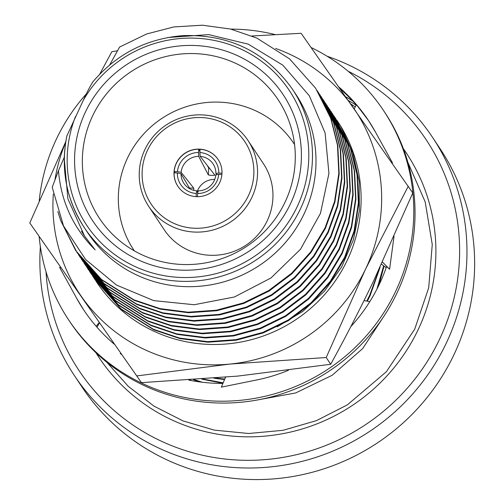 <?xml version="1.0" encoding="UTF-8"?>
<svg xmlns="http://www.w3.org/2000/svg" width="504" height="504" viewBox="0 0 504 504"><rect width="100%" height="100%" fill="white"/><g stroke="black" fill="none" stroke-linecap="round" stroke-linejoin="round"><path stroke-width="0.76" d="M121.514 354.293L120.267 353.732L120.853 353.354M222.913 383.431A171.001 167.057 146.4 0 1 188.754 380.079M114.61 344.465A171.001 167.057 146.4 0 1 83.582 309.727A171.001 167.057 146.4 0 1 76.652 298.299A171.001 167.057 146.4 0 1 75.524 296.22L59.598 267.385L60.644 267.454M331.399 76.388L331.619 76.703M338.852 87.003A171.001 167.057 146.4 0 1 368.525 120.588A171.001 167.057 146.4 0 1 375.449 132.017A171.001 167.057 146.4 0 1 376.582 134.102L392.509 162.931L391.973 162.861M394.034 236.263L389.598 269.224L386.612 266.484A171.001 167.057 146.4 0 1 350.822 326.611M288.389 370.314A171.001 167.057 146.4 0 1 256.643 379.991A171.001 167.057 146.4 0 1 254.268 380.451L221.344 387.148L225.527 377.231M311.125 47.527A189.069 184.71 146.4 0 1 383.576 110.597A189.069 184.71 146.4 0 1 395.338 291.986A189.069 184.71 146.4 0 1 238.071 400.529A189.069 184.71 146.4 0 1 68.525 319.719A189.069 184.71 146.4 0 1 39.142 236.704M39.23 200.668A189.069 184.71 146.4 0 1 86.43 93.775M230.801 29.106A189.069 184.71 146.4 0 1 275.14 34.574M76.652 298.299L83.595 309.746M383.576 110.597L384.817 112.461A189.069 184.71 146.4 0 1 396.572 293.851A189.069 184.71 146.4 0 1 239.306 402.394A189.069 184.71 146.4 0 1 69.766 321.584L68.525 319.719M340.263 89.019A171.001 167.057 146.4 0 1 356.328 104.92M375.449 132.017L368.531 120.613L356.448 104.7L354.186 108.883M99.225 322.541L96.144 326.271M99.433 322.837L97.02 327.272M392.509 162.931L391.942 162.823M389.598 269.224L382.486 262.118M381.509 264.216L386.196 267.674M364.039 300.598L369.81 301.631M225.288 377.257L225.011 378.46M96.088 281.264A144.837 141.498 -33.6 0 0 292.944 321.546A144.837 141.498 -33.6 0 0 340.71 126.164A144.837 141.498 -33.6 0 0 337.97 121.861A144.837 141.498 -33.6 0 0 337.957 121.855L340.71 126.164L352.85 152.813L359.157 181.459L359.339 210.836L353.443 239.683L341.643 266.931L324.538 291.136L302.734 311.434L277.213 326.844M336.716 120.009L337.97 121.861M167.706 37.548L208.631 34.606L248.264 44.157L282.901 65.23L309.33 95.779L325.118 132.98L328.936 173.401L320.462 213.356L300.504 249.266L270.95 277.981L234.436 296.988L194.197 304.731L153.739 300.623L116.481 285.05L85.548 259.428L63.517 225.905L52.208 187.286L58.47 170.68C61.034 201.594 73.263 227.991 95.149 249.871L84.559 236.111L67.895 198.834L64.197 157.985L64.336 155.831M64.228 157.412L58.47 170.68M66.881 135.941L83.204 100.472C86.404 93.416 89.536 87.343 92.604 82.259L92.396 82.404C116.285 54.073 146.639 38.474 183.443 35.595C229.729 34.285 266.087 52.177 292.503 89.29A124.973 122.094 146.4 0 1 255.9 260.127A124.973 122.094 146.4 0 1 84.256 227.524A124.973 122.094 146.4 0 1 66.881 135.941L66.887 135.715M57.834 211.497L60.757 220.714L75.657 250.488L101.468 279.43L133.894 299.83L160.039 308.624L188.08 312.203L216.43 310.206L243.463 302.898L268.695 290.562L291.577 273.281L310.697 251.918L325.074 227.821L334.561 201.506L338.827 173.401L337.466 145.12L330.719 118.27L315.611 88.181L289.548 58.861L256.882 38.102L230.574 29.049L202.35 25.2L173.817 26.933L146.62 33.982L119.58 47.055L109.708 64.89M202.211 382.234L194.418 379.695M199.861 381.938L193.492 379.758M383.676 265.816L376.879 289.227M223.159 382.838L203.137 379.065M384.073 266.106L378.888 285.214M222.963 383.305L201.89 379.159M379.096 269.394L369.753 295.136L366.767 301.09M224.752 379.071L215.951 378.057M380.123 267.202L370.106 295.659L367.34 301.19M224.551 379.55L213.967 378.221M333.925 115.8L350.267 147.716L357.015 174.567L358.376 202.854L354.11 230.952L344.623 257.273L330.246 281.371L311.125 302.728L288.238 320.015L263.006 332.35L235.979 339.658L207.629 341.655L179.588 338.077L153.443 329.276L121.017 308.883L95.206 279.941L94.002 278.088M93.832 277.824L92.66 275.946M335.16 117.634L350.614 148.245L357.361 175.096L358.722 203.377L354.457 231.481L344.969 257.796L330.593 281.9L311.472 303.257L288.59 320.538L263.359 332.873L236.326 340.181L207.976 342.185L179.934 338.6L153.789 329.805L121.37 309.406L95.206 279.941M331.128 111.592L347.476 143.514L354.224 170.358L355.585 198.645L351.32 226.743L341.825 253.065L327.455 277.162L308.328 298.526L285.447 315.806L260.215 328.142L233.188 335.45L204.838 337.447L176.791 333.869L150.652 325.067L118.226 304.674L91.205 273.88M91.035 273.615L89.863 271.744M332.369 113.425L347.823 144.037L354.57 170.887L355.931 199.168L351.666 227.273L342.178 253.588L327.802 277.691L308.681 299.048L285.799 316.329L260.568 328.665L233.535 335.973L205.185 337.976L177.143 334.391L150.998 325.597L118.572 305.204L92.415 275.732M328.337 107.39L344.679 139.306L351.433 166.156L352.787 194.437L348.522 222.541L339.034 248.856L324.658 272.954L305.537 294.317L282.656 311.598L257.424 323.933L230.397 331.241L202.041 333.239L174 329.66L147.855 320.865L115.435 300.466L88.414 269.672M88.244 269.407L87.072 267.536M329.572 109.217L345.032 139.828L351.779 166.679L353.14 194.966L348.875 223.064L339.387 249.386L325.011 273.483L305.89 294.84L283.002 312.121L257.771 324.456L230.744 331.764L202.394 333.768L174.352 330.189L148.208 321.388L115.781 300.995L89.97 272.053M325.546 103.181L341.888 135.097L348.636 161.948L349.996 190.228L345.731 218.333L336.244 244.648L321.867 268.752L302.747 290.109L279.865 307.39L254.633 319.725L227.6 327.033L199.25 329.036L171.209 325.452L145.064 316.657L112.644 296.257L85.623 265.463M85.453 265.198L84.281 263.327M326.781 105.008L342.235 135.62L348.989 162.471L350.349 190.758L346.078 218.856L336.59 245.177L322.214 269.275L303.093 290.632L280.211 307.919L254.98 320.254L227.953 327.562L199.603 329.559L171.555 325.981L145.41 317.18L112.99 296.787L86.827 267.315M322.755 98.973L339.098 130.889L345.845 157.739L347.206 186.026L342.941 214.124L333.453 240.446L319.076 264.543L299.956 285.9L277.068 303.181L251.836 315.517L224.809 322.825L196.459 324.828L168.418 321.243L142.273 312.448L109.847 292.055L82.832 261.261M82.662 260.99L81.484 259.119M323.99 100.806L339.444 131.418L346.191 158.262L347.552 186.549L343.287 214.654L333.799 240.969L319.423 265.066L300.302 286.429L277.421 303.71L252.189 316.046L225.156 323.354L196.806 325.351L168.764 321.772L142.619 312.971L110.2 292.578L84.036 263.107M319.958 94.765L336.307 126.68L343.054 153.531L344.415 181.818L340.15 209.916L330.656 236.237L316.285 260.335L297.158 281.692L274.277 298.979L249.045 311.315L222.018 318.623L193.668 320.62L165.621 317.041L139.482 308.24L107.056 287.847L80.035 257.053M79.865 256.788L78.693 254.911M321.193 96.598L336.653 127.21L343.4 154.06L344.761 182.341L340.496 210.445L331.008 236.76L316.632 260.864L297.511 282.221L274.623 299.502L249.398 311.837L222.365 319.145L194.015 321.149L165.974 317.564L139.828 308.769L107.402 288.37L81.245 258.905M317.167 90.556L333.509 122.478L340.257 149.323L341.618 177.61L337.352 205.708L327.865 232.029L313.488 256.127L294.368 277.49L271.486 294.771L246.254 307.106L219.221 314.414L190.871 316.411L162.83 312.833L136.685 304.032L104.265 283.639L77.244 252.844M77.074 252.58L65.419 229.862M318.402 92.389L333.862 123.001L340.609 149.852L341.97 178.132L337.705 206.237L328.217 232.552L313.841 256.656L294.714 278.013L271.832 295.294L246.601 307.629L219.574 314.937L191.224 316.94L163.183 313.356L137.038 304.561L104.612 284.168L78.454 254.696M315.611 88.181L331.065 118.793L337.819 145.643L339.179 173.93L334.908 202.028L325.42 228.35L311.044 252.447L291.923 273.804L269.041 291.085L243.81 303.421L216.783 310.729L188.433 312.732L160.385 309.154L134.24 300.353L101.821 279.959L75.657 250.488M292.503 89.29L296.024 94.588A124.973 122.094 146.4 0 1 259.421 265.432A124.973 122.094 146.4 0 1 87.772 232.823L84.256 227.524C66.207 199.433 60.423 168.827 66.893 135.689M191.633 380.633A144.837 141.498 146.4 0 1 190.065 379.991M95.149 249.871L84.615 236.206L81.472 231.21M407.572 154.911A184.565 180.312 -33.6 0 0 403.584 149.297M356.177 105.197A184.565 180.312 -33.6 0 0 348.296 100.472M96.422 353.184A184.565 180.312 -33.6 0 0 100.05 359.043M95.949 352.737A184.565 180.312 -33.6 0 0 98.866 357.279A184.565 180.312 -33.6 0 0 173.382 420.626A184.565 180.312 -33.6 0 0 390.26 372.191A184.565 180.312 -33.6 0 0 406.413 153.14A184.565 180.312 -33.6 0 0 403.358 148.686M352.743 100.976A184.565 180.312 -33.6 0 0 345.731 96.818M327.083 56.227A215.057 210.099 146.4 0 1 432.596 137.453A215.057 210.099 146.4 0 1 445.977 343.778A215.057 210.099 146.4 0 1 267.089 467.239A215.057 210.099 146.4 0 1 74.239 375.322A215.057 210.099 146.4 0 1 40.358 246.551M74.239 375.322L81.913 386.883A215.057 210.099 -33.6 0 0 274.762 478.8A215.057 210.099 -33.6 0 0 453.644 355.333A215.057 210.099 -33.6 0 0 440.269 149.008L432.596 137.453M46.021 271.776A208.436 203.629 -33.6 0 0 212.751 457.279A208.436 203.629 -33.6 0 0 439.261 339.91A208.436 203.629 -33.6 0 0 348.132 71.24M194.267 45.486A114.219 111.579 146.4 0 1 282.92 217.281A114.219 111.579 146.4 0 1 86.776 210.685A114.219 111.579 146.4 0 1 194.267 45.486M65.703 142.241A165.532 161.715 -33.6 0 0 54.949 179.928M53.323 194.059A165.532 161.715 -33.6 0 0 81.635 296.812A165.532 161.715 -33.6 0 0 229.843 364.077A165.532 161.715 -33.6 0 0 365.501 269.231A165.532 161.715 -33.6 0 0 352.957 107.119A165.532 161.715 -33.6 0 0 275.682 48.491M65.803 141.599L29.793 222.982L141.448 382.656L237.819 376.091L330.693 364.266C345.089 338.222 359.352 310.546 373.477 281.245L412.77 192.963L301.115 33.289L252.013 35.986M136.962 375.896L229.843 364.077L326.214 357.512L330.693 364.266M326.214 357.512L365.501 269.231L408.284 186.209M117.47 50.822L111.869 51.679L99.723 74.157M29.793 222.982L141.448 382.656M197.228 191.69A17.546 17.142 146.4 0 1 214.736 179.437M197.782 192.73L196.768 190.821A17.546 17.142 -33.6 0 1 183.847 183.305A17.546 17.142 -33.6 0 1 181.043 173.748L189.913 188.824M193.794 190.329L193.763 188.156L181.125 172.286A17.546 17.142 -33.6 0 1 198.696 156.334L208.335 174.926C211.069 175.468 213.255 175.537 214.893 175.146L200.17 156.385A17.546 17.142 -33.6 0 1 213.085 163.901A17.546 17.142 -33.6 0 1 215.888 173.452L216.859 174.718M218.711 174.359A20.859 20.374 146.4 0 1 197.587 193.536L198.242 190.865A17.546 17.142 -33.6 0 0 215.806 174.919L218.711 174.359L221.905 174.466M198.746 149.234A24.167 23.612 -33.6 0 0 174.157 171.555L177.446 171.669A20.859 20.374 146.4 0 1 198.563 152.492L198.746 149.234A24.167 23.612 146.4 0 1 199.408 149.247A24.167 23.612 146.4 0 1 200.063 149.278A24.167 23.612 -33.6 0 1 218.175 159.592M196.1 196.636L196.276 193.492A20.859 20.374 146.4 0 1 177.37 172.966L174.088 172.859A24.167 23.612 -33.6 0 0 177.899 186.322M200.063 149.278L199.88 152.536A20.859 20.374 146.4 0 1 218.78 173.055L221.981 173.162M197.411 196.68L197.587 193.536M198.696 156.334L198.563 152.492M177.446 171.669L181.125 172.286M196.276 193.492L196.768 190.821M181.043 173.748L177.37 172.966M199.88 152.536L200.17 156.385M215.888 173.452L218.78 173.055M182.921 264.518A107.226 104.756 -33.6 0 0 289.435 122.415A107.226 104.756 -33.6 0 0 194.708 53.6A107.226 104.756 -33.6 0 0 90.922 119.637A107.226 104.756 -33.6 0 0 115.97 237.56A107.226 104.756 -33.6 0 0 182.921 264.518M294.569 144.553A96.144 93.927 -33.6 0 0 161.847 118.434A96.144 93.927 -33.6 0 0 134.379 250.885M148.743 206.438L164.147 229.648A59.592 58.218 -33.6 0 0 210.514 255.295A59.592 58.218 -33.6 0 0 264.984 225.004A59.592 58.218 -33.6 0 0 263.441 163.737L248.037 140.528A59.592 58.218 146.4 0 1 230.586 221.987A59.592 58.218 146.4 0 1 148.743 206.438A59.592 58.218 146.4 0 1 147.2 145.171A59.592 58.218 146.4 0 1 201.663 114.88A59.592 58.218 146.4 0 1 248.037 140.528M199.326 149.127A24.167 23.612 146.4 0 1 218.131 159.529A24.167 23.612 146.4 0 1 211.056 192.566A24.167 23.612 146.4 0 1 177.862 186.259A24.167 23.612 146.4 0 1 177.238 161.412A24.167 23.612 146.4 0 1 199.326 149.127M174.088 172.859A24.167 23.612 146.4 0 1 174.113 172.211A24.167 23.612 146.4 0 1 174.157 171.555M201.09 117.545A56.278 54.98 -33.6 0 0 148.126 198.948A56.278 54.98 -33.6 0 0 244.774 202.198A56.278 54.98 -33.6 0 0 201.09 117.545M198.752 149.234L199.937 151.477M207.302 165.425L208.719 168.103A3.308 0.573 -176.8 0 0 209.74 168.538M208.335 174.926L208.719 168.103M174.157 171.568L175.197 172.897M189.428 188.011L193.763 188.156M75.499 116.55A121.666 118.856 -33.6 0 0 200.17 276.646A121.666 118.856 -33.6 0 0 289.346 90.518A121.666 118.856 -33.6 0 0 83.204 100.472M407.887 162.338L425.181 201.865L432.256 244.522L428.696 287.809L414.729 329.15L386.404 371.706L347.338 404.895L316.392 420.651L283.091 430.303L248.661 433.503L214.37 430.126L183.053 420.922L154.054 406.18L128.337 386.392L106.772 362.219M384.999 314.584L362.666 348.573L332.161 375.285L295.665 392.95L255.95 400.239M355.276 106.873L350.708 103.918M89.624 271.524L89.97 272.047"/></g></svg>

